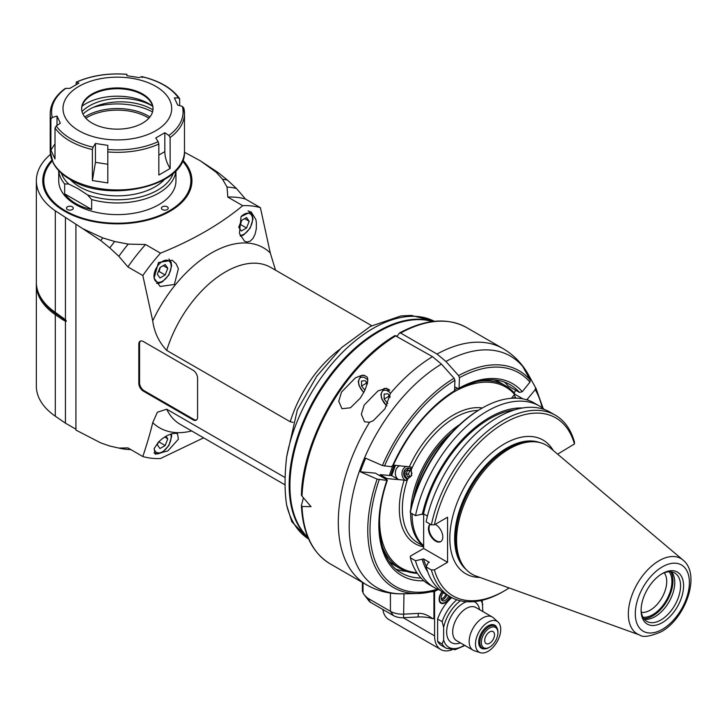 <?xml version="1.0" encoding="UTF-8"?>
<svg xmlns="http://www.w3.org/2000/svg" width="727" height="727" viewBox="0 0 727 727"><rect width="100%" height="100%" fill="white"/><g stroke="black" fill="none" stroke-linecap="round" stroke-linejoin="round"><path stroke-width="1.09" d="M364.927 390.235L361.537 386.019L361.537 381.048L365.272 380.712L367.417 383.374M360.283 398.142L350.478 407.765L341.954 408.728L338.746 401.268L341.526 392.062L355.367 377.867L361.855 375.323L364.018 375.214L367.126 377.013L367.726 378.703L367.562 382.675L364.809 390.49L360.283 398.142M392.607 466.725C407.811 433.247 428.448 408.165 454.529 391.471L454.948 380.303L454.075 378.222L441.416 364.091L432.492 356.657L395.043 335.556C346.097 363.891 302.677 437.89 301.405 495.096L302.023 496.159A136.412 78.761 -60 0 1 396.115 335.656M369.534 422.287L364.554 421.778L361.346 414.317L364.136 405.121L377.976 390.917L386.464 388.254L390.444 393.352L385.001 408.783L373.224 420.742L369.534 422.287A136.412 78.761 120 0 0 366.553 584.835L330.167 563.834A136.412 78.761 -60 0 1 302.023 506.501L311.056 506.664L302.023 496.159M397.16 336.256L399.332 333.157L400.641 333.039L437.018 354.049L445.933 361.473L458.601 375.614L459.473 377.695L459.019 388.881L454.948 387.028M377.131 479.12L360.356 471.796L375.35 473.132L386.655 479.666L386.855 480.411L377.131 479.12A125.262 72.318 120 0 0 417.861 593.505A125.262 72.318 120 0 0 433.319 591.215L437.99 589.452M454.075 378.222A125.262 72.318 120 0 0 382.402 465.525L365.636 458.201A133.141 76.871 120 0 0 360.356 471.796M302.023 506.501L301.469 505.31L303.432 497.804M330.167 563.834C312.428 552.974 302.841 533.636 301.405 505.828L301.469 505.31M400.641 333.039A136.412 78.761 -60 0 1 466.58 327.559C447.623 317.317 425.295 319.108 399.586 332.93L399.332 333.157M504.156 381.948A108.705 62.758 120 0 1 508.173 385.901L519.478 392.426L522.295 391.671L529.956 382.129L530.274 380.157L523.167 367.253A133.141 76.871 120 0 1 528.438 374.759L535.554 387.655L535.236 389.636L526.802 399.823M515.788 398.151A108.705 62.758 120 0 0 514.225 394.843M514.062 392.644L515.897 390.363M527.766 375.595L528.438 374.759M522.904 398.869L514.571 394.052M389.408 475.494A85.259 49.227 -60 0 1 392.507 466.798M386.655 479.666L386.855 480.411A110.831 63.994 -60 0 0 423.914 580.809M396.061 569.186A108.705 62.758 120 0 0 406.484 571.367M382.402 465.525L392.126 466.816L391.926 466.062M387.809 403.63L384.147 399.078L388.672 396.46L389.89 397.524M390.099 396.524L387.882 393.761L384.147 394.098L384.147 399.078M388.672 396.46L388.918 395.052M361.537 386.019L366.063 383.411L367.171 384.365M366.063 383.411L366.308 382.002M410.319 512.671A104.897 60.559 -60 0 1 481.874 408.256L480.492 409.056A102.952 59.441 -60 0 0 410.364 511.054A3950.4 2281.108 0.5 0 0 410.319 512.671L415.49 515.661L423.505 513.835L427.431 516.097M509.127 587.961A102.789 59.341 120 0 1 504.42 590.851A102.789 59.341 120 0 1 434.41 569.886L447.578 562.289L447.578 517.197L434.41 524.803A3940.903 2251.873 -0 0 1 431.375 524.83L426.122 521.795A104.897 60.559 -60 0 1 550.121 412.191L555.383 415.226A104.897 60.559 120 0 0 431.375 524.83M557.636 454.166L574.43 443.961A3940.903 2274.774 -0.5 0 0 574.494 442.207A104.897 60.559 120 0 0 555.383 415.226M423.505 513.835A97.291 56.17 -60 0 1 514.789 409.819M522.486 407.992A98.954 57.133 120 0 0 422.278 514.543M544.541 409.592A104.897 60.559 120 0 0 539.498 406.048A104.897 60.559 120 0 0 415.49 515.661M481.874 408.256A104.897 60.559 -60 0 1 534.318 403.058L539.498 406.048M434.41 569.886A3940.903 2298.529 180 0 1 431.375 569.923L426.122 566.887L428.058 562.971L429.284 562.262L423.505 558.918L415.49 560.753L410.319 557.763A3950.4 2280.254 179.5 0 1 410.364 556.146L423.65 548.476L423.65 513.916M447.578 562.289L423.65 548.476M435.219 524.331A10.151 5.861 60 0 1 435.609 524.549A10.151 5.861 60 0 1 442.243 533.491A10.151 5.861 60 0 1 440.689 541.624A10.151 5.861 60 0 1 430.666 535.981A10.151 5.861 60 0 1 430.293 524.203M574.43 443.961A102.789 59.341 120 0 0 504.42 422.996A102.789 59.341 120 0 0 434.41 524.803M456.565 540.079A74.445 42.975 -60 0 1 484.527 470.251A74.445 42.975 -60 0 1 538.698 442.316A74.445 42.975 -60 0 1 550.066 447.777L682.998 560.035A43.529 25.127 120 0 0 648.82 568.687A43.529 25.127 120 0 0 628.337 613.997A43.529 25.127 120 0 0 639.705 635.016L476.021 576.029A74.445 42.975 -60 0 1 465.607 568.914A74.445 42.975 -60 0 1 456.565 540.079M662.333 573.567A30.043 17.339 -60 0 1 683.58 585.826A30.043 17.339 -60 0 1 662.333 622.621A30.043 17.339 -60 0 1 641.096 610.353A30.043 17.339 -60 0 1 662.333 573.567L662.333 573.567M661.57 574.021A27.908 16.112 -60 0 1 674.783 573.058A27.908 16.112 -60 0 1 674.783 605.282A27.908 16.112 -60 0 1 646.876 621.394A27.908 16.112 -60 0 1 641.105 609.462M644.276 619.186A27.908 16.112 120 0 0 668.976 601.929A27.908 16.112 120 0 0 671.575 571.904M643.849 618.641A28.562 16.494 120 0 0 667.05 600.811A28.562 16.494 120 0 0 670.885 571.813M669.203 571.758A27.072 15.63 -60 0 1 666.295 600.384A27.072 15.63 -60 0 1 642.959 617.214M664.196 572.821A23.409 13.513 -60 0 1 661.879 597.83A23.409 13.513 -60 0 1 641.387 612.343M415.49 560.753A104.897 60.559 120 0 0 434.601 587.734L429.421 584.744A104.897 60.559 -60 0 1 410.319 557.763M434.601 587.734A104.897 60.559 120 0 0 440.189 590.333M422.278 559.626A98.954 57.133 120 0 0 427.776 572.031M426.376 566.369A97.291 56.17 -60 0 1 423.505 558.918M431.375 569.923A104.897 60.559 120 0 0 450.486 596.903L445.233 593.868A104.897 60.559 -60 0 1 426.122 566.887M450.486 596.903A104.897 60.559 120 0 0 502.939 591.705L504.42 590.851M430.393 524.267A10.151 5.861 -120 0 0 431.356 535.854A10.151 5.861 -120 0 0 440.962 541.451M423.65 545.723A74.445 42.975 -60 0 1 412.109 514.407A74.445 42.975 -60 0 1 412.109 513.707L412.109 514.407M413.917 497.541A74.445 42.975 -60 0 1 451.049 433.237M413.518 498.849A73.372 42.366 -60 0 1 451.976 432.238M410.646 512.862A74.39 42.948 120 0 0 410.637 513.516A74.39 42.948 120 0 0 423.65 545.995M459.591 424.659A74.39 42.948 120 0 0 410.764 509.236M393.334 465.089L411.164 467.061L410.619 469.224L411.218 469.851L411.655 475.594L407.765 478.748L406.966 478.657L405.93 480.547A7.461 5.88 -84.9 0 1 401.995 473.368A7.461 5.88 -84.9 0 1 406.502 466.261M423.65 546.186L417.752 542.778A74.39 42.948 -60 0 1 402.349 508.727A74.39 42.948 -60 0 1 407.765 478.748L406.966 478.657A5.325 4.198 95.1 0 1 403.739 472.759A5.325 4.198 95.1 0 1 408.365 468.115A5.325 4.198 95.1 0 1 410.619 469.224M423.65 546.84A76.517 44.174 -60 0 1 404.167 480.12L405.93 480.547M404.167 480.12L398.596 479.62A7.461 5.88 95.1 0 1 395.37 472.305A7.461 5.88 95.1 0 1 399.841 465.671M379.867 475.74A104.443 60.296 -60 0 1 380.23 474.676L387.009 478.593L398.596 479.62L391.662 475.622L395.47 465.28M391.662 475.622L380.23 474.676M387.009 478.593A104.443 60.296 120 0 0 386.655 479.656M379.603 518.587A104.443 60.296 120 0 0 416.871 572.694M512.908 398.196L514.498 397.587L515.47 398.151M391.471 475.676A84.723 48.918 -60 0 1 395.324 465.262M494.142 379.876A105.506 60.914 -60 0 1 500.167 382.638L505.438 385.683A105.506 60.914 120 0 0 477.403 381.502M505.438 385.683A105.506 60.914 120 0 1 514.498 393.125L514.598 394.379A104.443 60.296 120 0 0 452.112 392.998M511.454 398.287L514.598 394.379M457.319 388.4A105.506 60.914 120 0 0 454.948 389.645M382.302 546.241A105.506 60.914 120 0 0 399.932 568.423L394.661 565.379A105.506 60.914 -60 0 1 389.254 561.544M380.057 475.849A105.506 60.914 -60 0 1 380.33 475.049M385.601 478.093A105.506 60.914 120 0 0 385.337 478.902M399.932 568.423A105.506 60.914 120 0 0 417.298 573.321M408.992 468.233L405.293 471.35C404.412 474.431 405.084 476.776 407.302 478.393L408.111 478.739M406.184 473.904A72.473 41.839 120 0 1 407.483 470.56A289.401 30.579 -2.7 0 1 410.419 470.187A289.401 136.503 48.4 0 0 411.973 473.15A72.473 41.839 -60 0 0 410.673 476.494A289.401 30.579 177.3 0 0 407.82 476.876A289.401 136.503 -131.6 0 1 406.184 473.904L408.456 474.104L410.055 477.076M408.456 474.104L409.746 470.76L407.483 470.56M410.673 470.669L409.746 470.76M449.813 596.785L450.431 597.14L449.859 597.467A8.524 4.925 -60 0 1 440.889 603.219A8.524 4.925 -60 0 1 439.126 599.312A8.524 4.925 -60 0 1 441.98 591.742M440.208 602.665A8.524 4.925 120 0 0 440.271 602.674L441.998 603.028A7.952 4.589 120 0 0 449.904 596.567M442.252 591.942A7.952 4.589 120 0 0 441.998 603.028M448.713 595.876A5.652 3.262 -60 0 1 442.325 600.72A5.652 3.262 -60 0 1 443.379 592.723M441.571 599.948A5.652 3.262 120 0 0 442.461 599.793A5.652 3.262 120 0 0 446.905 594.831M445.796 594.195A4.48 2.581 -60 0 1 442.161 598.485A4.48 2.581 -60 0 1 441.18 598.575M450.431 597.14L450.431 598.821A30.907 17.848 -60 0 1 451.758 597.603M438.063 589.488L434.573 591.496A1.063 0.618 0 0 1 433.919 591.678L433.919 618.65L432.819 618.704A26.645 15.385 0 0 0 418.052 616.978L403.594 617.714A12.786 7.379 180 0 1 393.443 615.578L370.552 602.356A6.398 3.69 180 0 1 369.234 601.256L364.654 595.349L367.535 598.067L390.426 611.289L393.443 615.578M382.856 609.471A29.843 17.23 -60 0 0 388.781 619.504L440.78 649.52A29.843 17.23 120 0 1 434.601 635.861L434.573 618.468A1.063 0.618 180 0 1 433.919 618.65M440.78 649.52A29.843 17.23 120 0 0 451.794 649.874M437.618 641.378L442.134 643.995A30.907 17.848 120 0 0 446.278 648.266L441.762 645.658A30.907 17.848 -60 0 1 437.618 641.378L437.618 619.022A30.907 17.848 -60 0 1 450.431 598.821M437.618 619.022L442.134 621.64L443.643 627.346L443.643 640.024L442.134 643.995M482.201 600.266L482.828 611.534M480.365 652.701L474.404 650.801A19.184 11.078 -60 0 1 473.141 650.238A19.184 11.078 -60 0 1 470.196 634.862A19.184 11.078 -60 0 1 482.728 617.959A19.184 11.078 -60 0 1 492.315 617.014A19.184 11.078 -60 0 1 493.442 617.832L498.068 622.039A17.839 10.305 -60 0 1 497.032 641.877A17.839 10.305 -60 0 1 480.365 652.701A17.839 10.305 -60 0 1 476.176 638.897A17.839 10.305 -60 0 1 488.108 622.167A17.839 10.305 -60 0 1 498.068 622.039M484.7 648.838A13.322 7.688 -60 0 1 481.447 648.266A13.322 7.688 -60 0 1 479.402 637.588A13.322 7.688 -60 0 1 488.108 625.856A13.322 7.688 -60 0 1 494.769 625.193A13.322 7.688 -60 0 1 496.886 627.719M431.002 591.823L433.919 591.678M432.819 618.704C427.376 614.815 422.578 613.052 418.416 613.406L403.967 614.133A17.048 9.842 180 0 1 390.426 611.289L390.426 593.068M363.009 591.742L363.009 592.959L364.654 595.349M497.904 632.817L497.904 631.945A12.786 7.379 120 0 0 495.251 626.092A12.786 7.379 120 0 0 488.862 626.719A12.786 7.379 120 0 0 479.82 642.386A12.786 7.379 120 0 0 482.464 648.239A12.786 7.379 120 0 0 488.862 647.603L489.616 647.175A11.723 6.77 120 0 0 497.904 632.817A11.723 6.77 120 0 0 489.616 628.028A11.723 6.77 120 0 0 481.329 642.386A11.723 6.77 120 0 0 489.616 647.175M494.514 634.771A6.925 3.998 -60 0 1 491.488 641.741A6.925 3.998 -60 0 1 486.154 643.595A6.925 3.998 -60 0 1 486.154 635.598A6.925 3.998 -60 0 1 493.079 631.599A6.925 3.998 -60 0 1 494.514 634.771M152.97 109.895A44.229 25.536 -0 0 0 89.466 109.323A44.229 25.536 -0 0 0 82.969 114.103M82.024 111.549A44.229 25.536 180 0 1 89.466 105.842A44.229 25.536 180 0 1 152.634 106.215M152.625 106.178A44.611 25.754 -0 0 0 82.069 106.178M153.043 108.941A35.705 20.61 -0 0 0 149.935 100.926A35.705 20.61 -0 0 0 117.347 88.73A35.705 20.61 -0 0 0 84.75 100.926A35.705 20.61 -0 0 0 81.651 108.941M92.102 123.117A35.705 20.61 180 0 1 81.642 108.541A35.705 20.61 180 0 1 117.347 87.931A35.705 20.61 180 0 1 153.043 108.541A35.705 20.61 180 0 1 131.005 127.588A35.705 20.61 180 0 1 92.102 123.117M78.916 130.733A54.352 31.379 -0 0 0 169.845 116.665A54.352 31.379 -0 0 0 103.279 78.234A54.352 31.379 -0 0 0 78.916 130.733M142.31 77.58L141.601 76.653A9211.208 3758.208 108.5 0 0 139.248 77.625L126.889 75.708A9210.736 4.162 -90.1 0 1 126.889 74.372L126.889 75.235M126.889 74.299C108.187 72.891 91.293 75.508 76.208 82.151L76.553 82.16A9210.772 3765.033 71.7 0 1 78.916 83.132L69.874 88.358A9211.172 6510.294 -135.1 0 0 65.793 88.376L65.021 88.612C55.37 95.755 50.427 104.079 50.208 113.566A67.138 38.767 -0 0 0 50.89 119.074L50.89 150.071L55.016 158.968L55.016 127.97A67.138 38.767 -0 0 0 69.874 140.974A67.138 38.767 -0 0 0 92.384 149.544L93.092 147.199A9210.981 3769.54 -71.6 0 1 95.446 143.464L95.446 162.348L92.384 180.541L107.796 182.931L107.796 151.934A67.138 38.767 -0 0 0 158.84 144.037L158.84 175.034L170.127 168.519C166.637 162.812 164.875 157.177 164.82 151.616L158.84 155.069M50.89 119.074L52.308 117.438A9210.772 7529.066 0.1 0 1 57.015 116.056L57.015 125.417M93.092 147.199A65.739 37.949 180 0 1 70.864 138.766A65.739 37.949 180 0 1 56.243 125.925A9211.172 6508.249 135 0 1 60.323 123.19L57.015 116.056M168.9 135.476L170.127 137.521A67.138 38.767 -0 0 0 184.485 113.566A67.138 38.767 -0 0 0 183.804 108.05L182.386 106.415A65.739 37.949 180 0 1 168.9 135.476A9210.945 6521.09 45 0 0 164.82 132.732L155.778 137.957A9211.453 3758.19 -108.4 0 1 158.132 141.692A65.739 37.949 180 0 1 107.796 149.48A9211.417 2.445 90 0 0 107.796 145.373L95.446 143.464M182.386 106.415A9211.453 7519.515 180 0 0 177.679 105.033L174.371 97.9A9210.945 6517.873 -45.1 0 1 178.442 97.927L179.669 99.154L179.669 105.615M75.853 84.814L76.553 82.16A65.739 37.949 180 0 1 126.889 74.372L126.889 75.19M170.127 137.521L170.127 168.519M92.384 180.541L92.384 149.544M164.82 132.732L164.82 151.616M158.132 141.692L158.84 144.037M179.669 99.154L179.46 98.418C171.89 88.049 159.367 80.779 141.883 76.617L141.601 76.653A65.739 37.949 180 0 1 178.442 97.927M183.804 108.05L184.485 113.566L184.485 151.18A67.138 38.767 180 0 1 143.037 186.993A67.138 38.767 180 0 1 69.874 178.588A67.138 38.767 180 0 1 50.208 151.18L50.208 113.566M107.796 149.48L107.796 151.934M56.243 125.925L55.016 127.97M55.016 143.864L50.89 150.071M164.375 179.569A53.289 30.761 180 0 1 79.67 186.857A53.289 30.761 180 0 1 70.319 179.569M58.796 170.691A58.614 33.842 -0 0 0 64.658 183.949L64.658 193.855L91.657 209.449L91.657 199.543L87.64 194.963L78.162 188.729L68.683 184.013A57.015 32.915 180 0 1 61.395 173.208M64.658 183.949L68.683 184.013M64.658 193.855C70.664 201.706 79.661 206.904 91.657 209.449M175.961 170.627L175.961 180.769A58.614 33.842 180 0 1 117.347 214.61A58.614 33.842 180 0 1 58.733 180.769L58.733 170.627M52.262 161.003A73.536 42.457 -0 0 0 73.736 214.947A73.536 42.457 -0 0 0 169.346 210.785A73.536 42.457 -0 0 0 182.422 161.003M167.228 206.786A3.408 1.972 180 0 1 168.228 208.176A3.408 1.972 180 0 1 164.82 210.148A3.408 1.972 180 0 1 161.412 208.176A3.408 1.972 180 0 1 163.511 206.359A3.408 1.972 180 0 1 167.228 206.786M72.282 206.786A3.408 1.972 180 0 1 73.282 208.176A3.408 1.972 180 0 1 69.874 210.148A3.408 1.972 180 0 1 66.457 208.176A3.408 1.972 180 0 1 68.565 206.359A3.408 1.972 180 0 1 72.282 206.786M64.785 211.33A74.072 42.766 180 0 1 52.199 160.849M182.486 160.849A74.072 42.766 180 0 1 169.909 211.33M182.795 160.094A74.599 43.075 180 0 1 170.1 211.221A74.599 43.075 180 0 1 64.594 211.221A74.599 43.075 180 0 1 51.899 160.094M184.458 152.234L200.298 160.785L216.319 172.354L222.507 179.224L227.051 187.039L227.787 197.062L242.718 205.677C220.217 224.334 192.809 240.164 160.503 253.15L145.564 244.526L128.206 244.108L114.666 241.482L102.771 237.911L82.742 228.66L100.762 240.582L109.813 247.907L118.855 256.304L127.897 266.909L142.828 275.533L152.725 320.825C154.224 332.166 158.877 342.026 166.701 350.414L290.227 421.742L293.117 422.396M36.35 180.769L36.35 282.285A80.997 46.764 180 0 0 55.297 312.346L55.297 210.821A80.997 46.764 180 0 1 36.35 180.769A80.997 46.764 180 0 1 50.427 154.424M55.297 210.821L82.742 228.66M275.533 270.18L270.28 252.96L260.393 207.658A138.548 79.988 120 0 0 242.718 205.677M160.503 253.15A138.548 79.988 120 0 0 142.828 275.533M239.428 233.412L241.064 216.628L251.042 211.766L255.822 219.39L256.349 222.335L256.322 228.76L255.104 234.121L252.896 238.538L250.161 241.182L247.016 242.009L244.554 241.237L239.428 233.412M154.097 278.123L160.14 286.474L174.371 284.484L178.388 268.654L176.116 263.801L172.263 260.248L158.468 262.511L154.097 278.123M130.778 449.568L128.206 449.468A143.873 83.069 -60 0 1 119.546 448.232L109.813 446.033L100.762 442.907L75.917 430.075L75.917 224.716M113.994 446.978L118.855 448.068L127.897 447.905L142.828 456.529A138.548 79.988 120 0 0 160.503 458.51L203.596 437.845M285.138 477.584L166.701 409.201L157.368 412.245L152.725 422.66C150.634 431.629 147.336 442.925 142.828 456.529M197.59 378.067L197.59 417.225A6.398 3.69 60 0 1 196.272 420.151A6.398 3.69 60 0 1 193.073 419.842L143.337 391.126A6.398 3.69 60 0 1 138.812 383.293L138.812 344.135A6.398 3.69 60 0 1 140.138 341.208A6.398 3.69 60 0 1 143.337 341.526L193.073 370.243A6.398 3.69 60 0 1 197.59 378.067M62.931 317.626A0.854 0.536 -55.5 0 1 62.776 318.408L62.149 319.38L55.297 314.664A80.997 46.764 180 0 1 36.35 284.602L36.35 386.128A80.997 46.764 180 0 0 55.297 416.18L65.43 423.159L75.917 429.203M154.097 448.677L155.269 454.221L167.919 450.885L178.388 439.208L177.552 433.855L175.452 433.301L171.717 433.774L167.355 435.482L162.584 438.426L158.422 442.089L154.097 448.677M260.393 207.658L245.453 199.044L236.411 188.438L227.369 180.032L218.327 172.708L200.298 160.785M66.166 320.407L66.166 321.398L65.43 319.726L55.297 312.346M65.43 319.726L65.43 217.8M65.43 423.159L65.43 321.225L66.166 321.398A26.39 15.24 180 0 0 62.776 318.408L55.924 313.691A0.854 0.536 124.5 0 0 56.07 312.874M62.149 319.38L65.43 321.225M36.35 284.602A80.997 46.764 180 0 1 36.377 283.448M286.629 505.001A125.753 72.609 -60 0 0 308.657 539.061L291.781 521.695L286.629 505.001C284.548 491.579 284.548 475.594 286.629 457.029L297.334 409.919L316.799 376.186L341.536 347.633L370.461 326.378L400.895 315.954L411.328 315.4L434.382 321.316A125.753 72.609 -60 0 0 347.888 347.179A125.753 72.609 -60 0 0 286.629 457.029M308.057 537.698A125.753 72.609 -60 0 1 315.209 397.678A125.753 72.609 -60 0 1 432.892 321.479M307.885 537.271A125.753 72.609 -60 0 1 289.919 485.754L289.919 484.891A124.69 71.991 -60 0 1 378.085 332.175L378.84 331.739A125.753 72.609 -60 0 1 386.591 327.65A125.753 72.609 -60 0 1 432.429 321.543M289.919 485.754A125.753 72.609 -60 0 1 378.84 331.739M394.507 465.189A83.123 47.991 120 0 0 390.717 475.612M227.787 197.062A138.548 79.988 -60 0 1 245.453 199.044M227.051 187.039A143.873 83.069 -60 0 1 236.411 188.438M222.507 179.224A147.072 84.914 -60 0 1 227.369 180.032M216.319 172.354A149.199 86.14 -60 0 1 218.327 172.708M119.546 448.232A143.873 83.069 -60 0 1 118.855 448.068M165.965 436.227L167.783 438.799L165.174 445.533L159.949 448.541L157.341 444.833L158.386 442.125M167.783 438.799L164.665 437M165.174 445.533L159.14 442.052L159.277 441.234M159.14 442.052L158.304 442.334M100.762 240.582A149.199 86.14 -60 0 1 102.771 237.911M109.813 247.907A147.072 84.914 -60 0 1 114.666 241.482M118.855 256.304A143.873 83.069 -60 0 1 128.206 244.108M127.897 266.909A138.548 79.988 -60 0 1 145.564 244.526M140.538 341.027A6.398 3.69 -120 0 0 139.566 343.698L139.566 382.856A6.398 3.69 -120 0 0 144.091 390.69L193.827 419.406A6.398 3.69 -120 0 0 196.626 419.897M246.553 227.987L241.337 231.004L238.729 227.287L241.337 220.563L246.553 217.546L249.17 221.262L246.553 227.987L240.528 224.507L241.646 220.381M249.17 221.262L244.645 218.645M240.528 224.507L239.692 224.788M165.174 274.979L159.949 277.987L157.341 274.279L159.949 267.545L165.174 264.537L167.783 268.245L165.174 274.979L159.14 271.498L160.258 267.372M167.783 268.245L163.257 265.637M159.14 271.498L158.304 271.78M93.256 107.378A51.69 29.843 180 0 1 152.561 111.931M84.759 116.965A43.702 25.236 180 0 1 148.253 115.938A43.702 25.236 180 0 1 149.935 116.965M85.813 118.21A42.475 24.527 180 0 1 147.381 117.311A42.475 24.527 180 0 1 148.871 118.21M367.835 380.103A9.378 5.416 -120 0 0 358.638 381.857A9.378 5.416 -120 0 0 363.863 392.353M367.199 377.131A10.66 6.152 -120 0 0 360.846 375.932L358.266 381.339L359.074 385.692L363.718 392.625M432.492 356.657A136.412 78.761 120 0 0 390.444 393.352M445.933 361.473A133.614 77.144 -60 0 1 528.774 375.323C522.568 363.982 513.971 355.067 502.966 348.56A136.412 78.761 120 0 0 437.018 354.049M434.101 591.042L417.861 593.505L402.631 593.814A133.614 77.144 -60 0 1 351.323 502.139A133.614 77.144 -60 0 1 441.416 364.091M394.806 335.774A135.349 78.143 120 0 0 301.469 494.969M530.274 380.157A125.262 72.318 120 0 0 458.601 375.614M543.16 408.483L536.117 388.672A125.262 72.318 120 0 0 535.554 387.655M529.956 382.129A123.336 71.21 120 0 0 459.473 377.695M542.133 407.738A123.336 71.21 120 0 0 535.236 389.636M527.566 399.178A110.831 63.994 -60 0 1 528.156 400.259M379.185 479.729A123.336 71.21 120 0 0 437.381 589.179M454.948 380.303A123.336 71.21 120 0 0 384.465 466.134M392.126 466.816A110.831 63.994 -60 0 1 454.948 390.508M421.042 578.029A108.705 62.758 -60 0 1 401.349 572.94C379.212 561.08 372.715 521.941 387.337 480.311M459.001 388.89C479.138 378.34 496.159 376.922 510.054 384.656A108.705 62.758 -60 0 1 519.478 392.426M459.473 387.9A110.831 63.994 -60 0 1 522.295 391.671M389.808 390.19A10.66 6.152 -120 0 0 383.456 388.99L380.875 394.388L381.684 398.741L386.664 405.957M390.444 393.153A9.378 5.416 -120 0 0 381.248 394.915A9.378 5.416 -120 0 0 386.809 405.675M479.856 577.411A77.207 44.574 -60 0 1 465.816 484.636A77.207 44.574 -60 0 1 553.183 450.404M466.325 569.695A73.8 42.611 -60 0 1 454.648 538.443A73.8 42.611 -60 0 1 484.4 466.861A73.8 42.611 -60 0 1 539.734 442.543M538.871 442.352A73.8 42.611 120 0 0 507.201 448.268A73.8 42.611 120 0 0 455.02 538.662A73.8 42.611 120 0 0 465.725 569.041M465.607 568.914L464.535 567.705A73.918 42.675 -60 0 1 461.663 507.246A73.918 42.675 -60 0 1 507.828 448.532A73.918 42.675 -60 0 1 537.117 441.989L538.698 442.316M662.333 629.328A38.249 22.083 120 0 0 685.761 568.95A38.249 22.083 120 0 0 638.915 596.004A38.249 22.083 120 0 0 662.333 629.328M478.139 410.455A74.39 42.948 120 0 0 411.218 469.851M409.446 466.525A76.517 44.174 -60 0 1 482.346 407.983M434.573 618.468L434.573 591.496M456.801 599.766A30.907 17.848 120 0 0 442.134 621.64M482.828 604.728A28.771 16.612 120 0 0 480.929 600.557M460.364 600.775A28.771 16.612 120 0 0 443.643 627.346M464.371 645.176A28.771 16.612 -60 0 1 443.643 640.024M466.552 601.702A23.446 13.54 120 0 0 463.572 603.037A23.446 13.54 120 0 0 446.741 630.055A23.446 13.54 120 0 0 460.391 642.877M479.575 609.653A23.446 13.54 120 0 0 474.068 601.62M492.315 617.014L475.849 607.499A19.184 11.078 120 0 0 466.525 608.299A19.184 11.078 120 0 0 453.775 625.184A19.184 11.078 120 0 0 456.665 640.723L473.141 650.238M434.601 635.861L403.194 617.723M403.594 617.714L403.967 593.786M370.552 602.356L367.535 598.067M363.009 592.959L363.009 582.8M418.416 613.406L418.052 616.978M52.308 117.438A65.739 37.949 180 0 1 65.793 88.376M107.796 164.257L95.446 162.348M173.29 173.208A57.015 32.915 180 0 1 87.64 194.963M91.657 199.543A58.614 33.842 -0 0 0 175.898 170.691M152.725 320.825A103.916 59.996 -60 0 1 270.28 252.96M191.664 430.957A103.916 59.996 -60 0 1 152.725 422.66M55.297 416.18L55.297 314.664L55.924 313.691A80.179 46.292 180 0 1 40.121 296.389M166.701 409.201A90.584 52.299 120 0 0 180.187 424.323L285.075 484.882M339.618 349.451A90.584 52.299 120 0 0 290.227 421.742M371.715 325.705L270.771 267.427A90.584 52.299 120 0 0 166.701 350.414M153.988 452.83A13.858 7.997 120 0 0 154.424 453.121L157.686 453.912L162.312 452.448L168.873 445.542L171.645 436.4L171.427 433.855M154.124 448.577A12.15 7.016 120 0 0 164.693 450.195A12.15 7.016 120 0 0 170.745 434.074M193.827 419.406L193.073 419.842M143.337 391.126L144.091 390.69M139.566 382.856L138.812 383.293M138.812 344.135L139.566 343.698M248.698 211.021L249.67 211.584A13.858 7.997 120 0 0 248.071 211.012M240.074 235.366A12.15 7.016 120 0 0 252.305 221.753A12.15 7.016 120 0 0 243.945 214.356A12.15 7.016 120 0 0 241.1 216.564M162.557 261.338A12.15 7.016 120 0 0 155.124 280.522A12.15 7.016 120 0 0 170 271.925A12.15 7.016 120 0 0 162.557 261.338M361.937 375.305L360.846 375.932M502.966 348.56L466.58 327.559M402.631 593.814C389.708 594.113 377.676 591.124 366.553 584.835M536.117 388.672L528.774 375.323M384.547 388.354L383.456 388.99M682.998 560.035C701.282 574.548 685.552 618.532 661.234 631.763C650.111 636.516 642.941 637.597 639.705 635.016M446.278 648.266L455.129 649.702L464.926 645.494M362.391 591.605L362.391 582.436M479.847 646.73L482.464 648.239M492.633 624.575L495.251 626.092M184.485 151.18C186.957 185.885 108.705 203.96 70.31 179.569C62.268 174.916 56.542 169.336 53.135 162.839L50.208 151.18M240.428 236.22L243.699 234.912L250.252 228.005L253.032 218.863L251.987 214.011L249.67 211.584M156.541 283.294L158.968 283.221L162.312 281.903L168.873 274.988L171.645 265.855L171.127 262.193L168.928 259.003"/></g></svg>
